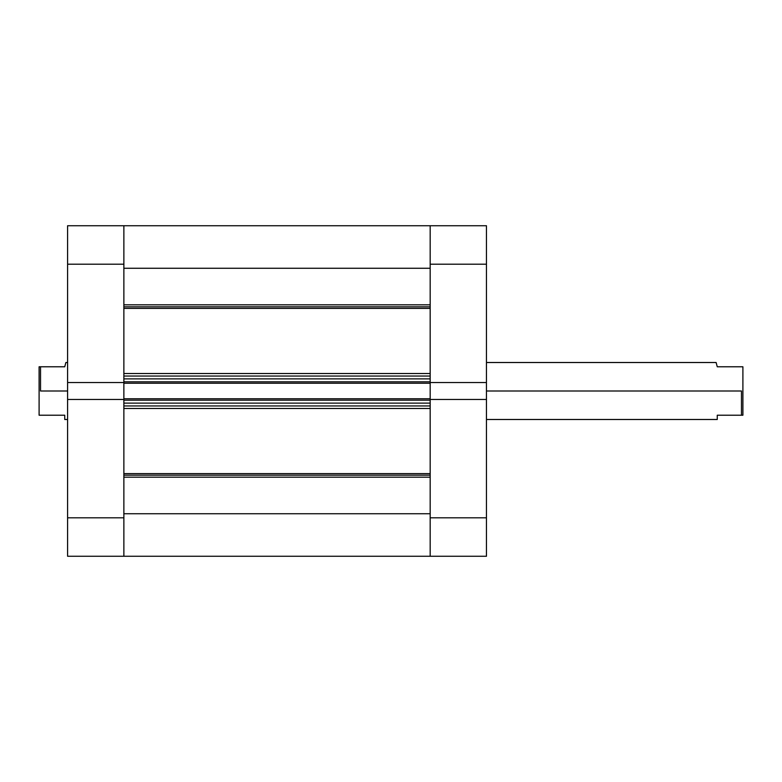 <?xml version="1.0" encoding="UTF-8"?>
<svg xmlns="http://www.w3.org/2000/svg" width="782" height="782" viewBox="0 0 782 782"><rect width="100%" height="100%" fill="white"/><g stroke="black" fill="none" stroke-linecap="round" stroke-linejoin="round"><path stroke-width="1.17" d="M486.453 399.465L430.178 399.465L430.178 517.801L486.453 517.801L486.453 225.734L430.178 225.734L430.178 382.535L486.453 382.535L486.453 264.199L430.178 264.199L430.178 382.535L486.453 382.535L486.453 399.465L430.178 399.465L430.178 556.266L486.453 556.266L486.453 399.465M123.869 556.051L123.869 513.735L430.178 513.735L123.869 513.735L123.869 556.266L67.594 556.266L430.178 556.266L430.178 517.801L486.453 517.801L486.453 556.266L430.178 556.266L430.178 513.735L430.178 556.051M486.453 225.734L430.178 225.734L430.178 264.199L486.453 264.199L486.453 225.734M67.594 264.199L123.869 264.199L123.869 382.535L67.594 382.535L67.594 264.199L67.594 556.266L67.594 399.465L123.869 399.465L123.869 517.801L123.869 399.465L67.594 399.465L67.594 382.535L123.869 382.535L123.869 225.734L67.594 225.734L67.594 264.199L123.869 264.199L123.869 225.734L67.594 225.734L67.594 264.199M123.869 517.801L67.594 517.801L123.869 517.801M741.473 391L486.453 391L741.473 391L741.473 415.222L741.473 391M717.26 366.778L742.9 366.778L742.9 415.222L717.26 415.222L717.26 419.494L717.26 415.222L742.9 415.222L742.9 366.778L717.26 366.778L716.117 362.506L716.41 363.591L716.117 362.506L486.453 362.506M40.527 391L67.594 391L40.527 391L40.527 366.778L40.527 391M64.74 366.778L39.1 366.778L39.1 415.222L64.74 415.222L64.74 419.494L64.74 415.222L39.1 415.222L39.1 366.778L64.74 366.778L65.815 362.78M430.178 306.837L123.869 306.837L430.178 306.837M123.869 304.824L430.178 304.824L123.869 304.824M430.178 475.163L123.869 475.163L430.178 475.163M123.869 473.618L430.178 473.618L123.869 473.618M430.178 308.382L123.869 308.382L430.178 308.382M123.869 373.522L430.178 373.522L123.869 373.522M430.178 408.478L123.869 408.478L430.178 408.478M123.869 225.949L123.869 259.712M123.869 378.889L123.869 381.812L430.178 381.812L430.178 378.889L430.178 381.812L123.869 381.812L123.869 378.889L430.178 378.889L123.869 378.889M123.869 382.359L123.869 399.641M123.869 400.188L123.869 403.111L123.869 400.188L430.178 400.188L430.178 403.111L123.869 403.111L430.178 403.111L430.178 400.188L123.869 400.188M430.178 225.949L430.178 259.712M430.178 382.359L430.178 399.641M123.869 268.265L430.178 268.265L430.178 225.734L123.869 225.734L123.869 268.265L430.178 268.265M123.869 477.176L430.178 477.176L123.869 477.176M123.869 405.956L430.178 405.956L123.869 405.956M123.869 399.465L123.869 398.761L430.178 398.761L123.869 398.761L123.869 383.239L430.178 383.239L123.869 383.239L123.869 382.535M123.869 376.044L430.178 376.044L123.869 376.044M430.178 382.535L430.178 399.465M717.26 419.494L486.453 419.494M65.884 362.506L67.594 362.506M64.74 419.494L67.594 419.494"/></g></svg>

